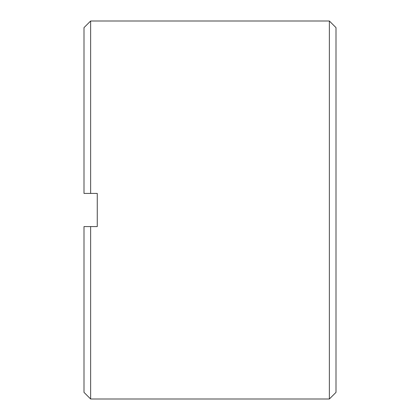 <?xml version="1.0" encoding="UTF-8"?>
<svg xmlns="http://www.w3.org/2000/svg" width="420" height="420" viewBox="0 0 420 420"><rect width="100%" height="100%" fill="white"/><g stroke="black" fill="none" stroke-linecap="round" stroke-linejoin="round"><path stroke-width="0.63" d="M90.631 21L90.631 193.421L84 193.421L84 27.631L90.631 21L329.369 21L329.369 399L336 392.369L336 27.631L329.369 21M329.369 399L90.631 399L84 392.369L84 226.579L97.261 226.579L97.261 193.421L97.261 226.579M90.631 193.421L97.261 193.421M90.631 399L90.631 226.579"/></g></svg>
